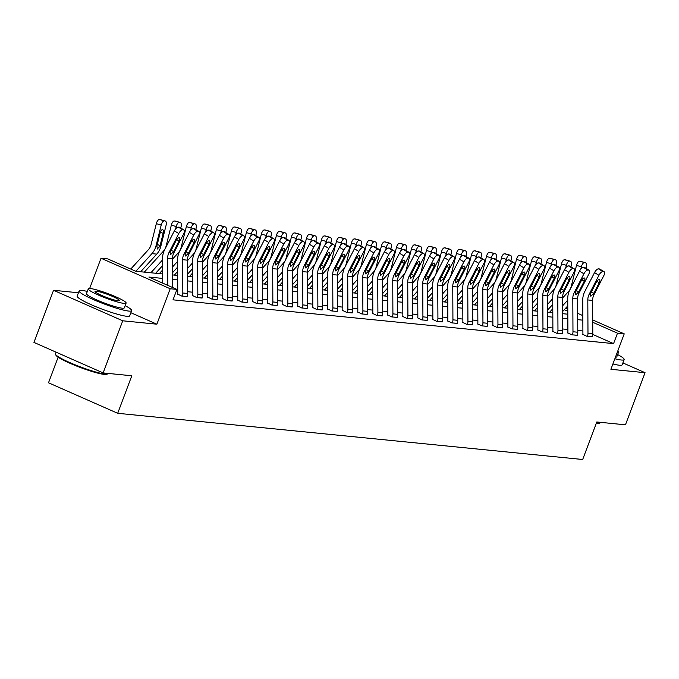 <?xml version="1.0" encoding="UTF-8"?>
<svg xmlns="http://www.w3.org/2000/svg" width="679" height="679" viewBox="0 0 679 679"><rect width="100%" height="100%" fill="white"/><g stroke="black" fill="none" stroke-linecap="round" stroke-linejoin="round"><path stroke-width="1.02" d="M58.131 357.196L48.506 382.786L117.696 413.299L582.684 459.496L596.79 421.973L625.461 424.816L645.05 372.695L622.898 362.925M117.696 413.299L131.802 375.767L103.14 372.924L33.95 342.411L53.539 290.289L122.729 320.794L156.874 324.189L170.2 288.745L101.01 258.232L107.749 258.903L135.792 271.277L162.654 273.943M78.441 292.759L53.539 290.289M89.636 288.507L101.01 258.232M103.14 372.924L122.729 320.794M162.68 278.415L148.888 277.049L176.93 289.415L173.018 299.838L613.57 343.616L592.767 334.433M582.905 330.979L577.778 330.469M567.899 329.493L562.772 328.984M552.893 327.999L547.766 327.49M537.887 326.506L532.76 325.996M522.881 325.02L517.754 324.511M507.875 323.527L502.749 323.017M492.869 322.033L487.743 321.532M477.863 320.547L472.737 320.038M462.857 319.054L457.731 318.544M447.851 317.568L442.725 317.059M432.846 316.075L427.719 315.565M417.84 314.581L412.713 314.071M402.834 313.095L397.707 312.586M387.828 311.602L382.701 311.092M372.822 310.108L367.695 309.599M357.816 308.622L352.69 308.113M342.81 307.129L337.684 306.619M327.804 305.635L322.678 305.126M312.798 304.15L307.672 303.64M297.792 302.656L292.666 302.147M282.787 301.162L277.66 300.653M267.781 299.677L262.654 299.167M252.775 298.183L247.648 297.674M237.769 296.689L232.642 296.18M222.763 295.204L217.636 294.694M207.757 293.71L202.631 293.201M192.751 292.216L187.625 291.707M177.745 290.731L176.489 290.604M177.584 294.066L181.777 296.078L187.115 296.46M192.59 295.56L196.783 297.572L202.121 297.954M207.596 297.046L211.789 299.057L217.127 299.447M222.602 298.539L226.794 300.551L232.133 300.933M237.608 300.033L241.8 302.045L247.139 302.427M252.613 301.518L256.806 303.53L262.145 303.92M267.619 303.012L271.812 305.024L277.151 305.406M282.625 304.506L286.818 306.518L292.157 306.9M297.631 305.991L301.824 308.003L307.163 308.393M312.637 307.485L316.83 309.497L322.169 309.879M327.643 308.97L331.836 310.99L337.174 311.372M342.649 310.464L346.842 312.476L352.18 312.866M357.655 311.958L361.848 313.97L367.186 314.352M372.661 313.443L376.853 315.463L382.192 315.845M387.667 314.937L391.859 316.949L397.198 317.339M402.672 316.431L406.865 318.443L412.204 318.824M422.346 319.979L422.363 319.936A7.851 7.087 -84.3 0 0 422.915 316.847L422.745 283.55A11.22 10.126 95.7 0 1 424.095 277.864L433.864 258.894L429.476 256.195L419.707 275.165A16.831 15.193 95.7 0 0 417.678 283.695L417.848 317A2.241 2.029 -84.3 0 1 417.687 317.882L421.871 319.936L427.21 320.318M432.684 319.41L436.877 321.422L442.216 321.812M447.69 320.904L451.883 322.915L457.222 323.297M462.696 322.389L466.889 324.409L472.228 324.791M477.702 323.883L481.895 325.895L487.233 326.285M492.708 325.377L496.901 327.388L502.239 327.77M507.714 326.862L511.907 328.882L517.245 329.264M522.72 328.356L526.912 330.367L532.251 330.758M537.726 329.85L541.918 331.861L547.257 332.243M552.731 331.335L556.924 333.355L562.263 333.737M567.737 332.829L571.93 334.84L577.269 335.231M582.743 334.323L586.936 336.334L592.275 336.716M592.725 319.962L624.222 333.856L610.905 369.3L645.05 372.695M624.222 333.856L617.491 333.185L592.733 322.27M613.57 343.616L617.491 333.185M176.93 289.415L170.2 288.745M565.768 308.079L567.788 308.97M577.685 313.333L582.82 315.599M567.797 311.279L564.274 309.717M172.542 274.927L177.66 275.436M187.548 276.412L192.666 276.922M202.554 277.906L207.672 278.415M217.56 279.4L222.678 279.909M232.566 280.885L237.684 281.395M247.572 282.379L252.69 282.888M262.578 283.873L267.696 284.382M277.584 285.358L282.702 285.867M292.59 286.852L297.708 287.361M307.595 288.346L312.713 288.855M322.601 289.831L327.719 290.34M337.607 291.325L342.725 291.834M352.613 292.819L357.731 293.328M367.619 294.304L372.737 294.813M382.625 295.798L387.743 296.307M397.631 297.292L402.749 297.801M412.637 298.777L417.755 299.286M427.643 300.271L432.761 300.78M442.649 301.765L447.767 302.274M457.654 303.25L462.772 303.759M472.66 304.744L477.778 305.253M487.666 306.237L492.784 306.747M502.672 307.723L507.79 308.232M517.678 309.217L522.796 309.726M532.684 310.71L537.802 311.22M547.69 312.196L552.808 312.705M562.696 313.69L567.814 314.199M582.845 320.165L577.719 319.656M567.839 318.672L562.713 318.162M552.833 317.178L547.707 316.669M537.827 315.693L532.701 315.183M522.822 314.199L517.695 313.69M507.816 312.705L502.689 312.196M492.81 311.22L487.683 310.71M477.804 309.726L472.677 309.217M462.798 308.232L457.671 307.723M447.792 306.747L442.666 306.237M432.786 305.253L427.66 304.744M417.78 303.759L412.654 303.25M402.774 302.274L397.648 301.765M387.768 300.78L382.642 300.271M372.763 299.286L367.636 298.777M357.757 297.801L352.63 297.292M342.751 296.307L337.624 295.798M327.745 294.813L322.618 294.304M312.739 293.328L307.612 292.819M297.733 291.834L292.607 291.325M282.727 290.34L277.601 289.831M267.721 288.855L262.595 288.346M252.715 287.361L247.589 286.852M237.709 285.867L232.583 285.358M222.704 284.382L217.577 283.873M207.698 282.888L202.571 282.379M192.692 281.403L187.565 280.894M177.686 279.909L172.559 279.4M156.874 324.189L130.869 312.722M167.789 285.384L167.645 258.207A11.22 10.126 95.7 0 1 168.995 252.52L178.764 233.551L174.376 230.852A4.49 1.774 -58.4 0 1 178.322 227.109L182.71 229.808A4.49 1.774 121.6 0 0 178.764 233.551M162.705 283.143L162.578 258.351A16.831 15.193 95.7 0 1 164.607 249.821L174.376 230.852M172.602 287.506L172.458 258.682A11.22 10.126 95.7 0 1 173.807 252.995L183.576 234.026A4.49 1.774 121.6 0 0 184.001 230.011A4.49 1.774 121.6 0 0 183.678 229.909L182.71 229.808M183.678 229.909L178.322 227.109M179.281 227.21A4.49 1.774 -58.4 0 1 179.604 227.312A4.49 1.774 -58.4 0 1 179.85 227.558M170.989 250.424L173.697 251.451L170.658 254.54L170.03 252.622L175.988 240.706A3.59 1.417 -58.4 0 1 179.146 237.718A3.59 1.417 -58.4 0 1 179.409 237.803A3.59 1.417 -58.4 0 1 179.069 241.02L176.693 239.56M173.697 251.451L179.069 241.02M140.663 271.761L156.73 254.124A16.831 15.193 -84.3 0 0 160.779 246.485L166.024 225.521A4.49 1.91 105.9 0 0 165.328 221.014A4.49 1.91 105.9 0 0 165.184 220.989L160.303 219.597A4.49 1.91 -74.1 0 1 160.448 219.623A4.49 1.91 -74.1 0 1 160.583 219.682M135.851 271.277L151.918 253.649A16.831 15.193 -84.3 0 0 155.966 246.01L161.212 225.046L156.331 223.654A4.49 1.91 -74.1 0 1 159.336 219.504L160.303 219.597M130.758 269.054L148.387 249.711A11.22 10.126 -84.3 0 0 151.086 244.618L156.331 223.654M157.443 249.015L156.866 246.095L160.125 232.948A3.59 1.528 -74.1 0 1 162.527 229.629A3.59 1.528 -74.1 0 1 162.646 229.655A3.59 1.528 -74.1 0 1 163.198 233.253L159.888 246.401L157.222 248.947M159.336 219.504L165.184 220.989M164.225 220.896A4.49 1.91 105.9 0 0 161.212 225.046M107.638 373.925L106.781 374.307A27.381 3.344 -159.4 0 1 104.311 374.418A27.381 3.344 -159.4 0 1 76.43 365.981A27.381 3.344 -159.4 0 1 55.916 355.185L55.525 354.336A28.051 3.42 20.6 0 0 76.54 365.395A28.051 3.42 20.6 0 0 105.101 374.044A28.051 3.42 20.6 0 0 107.638 373.925A28.051 3.42 20.6 0 0 107.986 373.603L108.063 373.408M56.102 352.18L55.474 353.861A28.051 3.42 20.6 0 0 55.525 354.336M87.328 291.435A28.051 3.42 20.6 0 0 82.023 290.459A28.051 3.42 20.6 0 0 79.137 290.901A28.051 3.42 20.6 0 0 98.625 301.799A28.051 3.42 20.6 0 0 128.772 311.075A28.051 3.42 20.6 0 0 131.658 310.642A28.051 3.42 20.6 0 0 125.14 305.652M79.137 290.901L77.177 296.112A28.051 3.42 20.6 0 0 96.664 307.01A28.051 3.42 20.6 0 0 126.812 316.287A28.051 3.42 20.6 0 0 129.697 315.854L131.658 310.642M126.107 303.08L124.299 307.876A20.2 2.461 -159.4 0 1 122.228 308.19A20.2 2.461 -159.4 0 1 100.526 301.51A20.2 2.461 -159.4 0 1 86.488 293.659L88.295 288.864A20.2 2.461 20.6 0 0 102.325 296.715A20.2 2.461 20.6 0 0 124.028 303.394A20.2 2.461 20.6 0 0 126.107 303.08A20.2 2.461 20.6 0 0 112.069 295.229A20.2 2.461 20.6 0 0 90.366 288.55A20.2 2.461 20.6 0 0 88.295 288.864M118.044 300.755A13.02 1.587 20.6 0 0 119.385 300.551A13.02 1.587 20.6 0 0 110.338 295.492A13.02 1.587 20.6 0 0 96.35 291.189A13.02 1.587 20.6 0 0 95.018 291.393A13.02 1.587 20.6 0 0 104.057 296.451A13.02 1.587 20.6 0 0 118.044 300.755M596.468 422.83A28.051 3.42 20.6 0 0 597.605 422.975A28.051 3.42 20.6 0 0 600.143 422.856L599.285 423.238A27.381 3.344 -159.4 0 1 596.807 423.357A27.381 3.344 -159.4 0 1 596.298 423.297M614.86 358.758A28.051 3.42 20.6 0 0 621.268 360.006A28.051 3.42 20.6 0 0 624.154 359.573A28.051 3.42 20.6 0 0 617.635 354.582M612.908 363.969A28.051 3.42 20.6 0 0 619.316 365.226A28.051 3.42 20.6 0 0 622.193 364.784L624.154 359.573M600.143 422.856A28.051 3.42 20.6 0 0 600.491 422.533L600.559 422.346M617.262 352.376A20.2 2.461 20.6 0 0 618.603 352.011A20.2 2.461 20.6 0 0 617.839 350.856M618.603 352.011L616.804 356.806A20.2 2.461 -159.4 0 1 615.463 357.171M182.252 296.129L182.269 296.086A7.851 7.087 -84.3 0 0 182.821 292.997L182.651 259.692A11.22 10.126 95.7 0 1 184.001 254.005L193.77 235.036L189.382 232.345A4.49 1.774 -58.4 0 1 193.328 228.602L197.716 231.301A4.49 1.774 121.6 0 0 193.77 235.036M177.525 294.202L177.592 294.024A2.241 2.029 -84.3 0 0 177.754 293.141L177.584 259.836A16.831 15.193 95.7 0 1 179.612 251.306L189.382 232.345M187.065 296.604L187.081 296.562A7.851 7.087 -84.3 0 0 187.633 293.472L187.463 260.176A11.22 10.126 95.7 0 1 188.813 254.481L198.582 235.52A4.49 1.774 121.6 0 0 199.006 231.505A4.49 1.774 121.6 0 0 198.684 231.395L197.716 231.301M198.684 231.395L193.328 228.602M194.287 228.696A4.49 1.774 -58.4 0 1 194.61 228.806A4.49 1.774 -58.4 0 1 194.856 229.044M185.995 251.909L188.703 252.936L185.664 256.034L185.036 254.107L190.994 242.199A3.59 1.417 -58.4 0 1 194.152 239.212A3.59 1.417 -58.4 0 1 194.415 239.297A3.59 1.417 -58.4 0 1 194.075 242.505L191.699 241.053M188.703 252.936L194.075 242.505M197.258 297.614L197.275 297.58A7.851 7.087 -84.3 0 0 197.827 294.491L197.657 261.186A11.22 10.126 95.7 0 1 199.006 255.499L208.776 236.53L204.387 233.831A4.49 1.774 -58.4 0 1 208.334 230.096L212.722 232.795A4.49 1.774 121.6 0 0 208.776 236.53M192.53 295.696L192.598 295.518A2.241 2.029 -84.3 0 0 192.76 294.635L192.59 261.33A16.831 15.193 95.7 0 1 194.618 252.8L204.387 233.831M202.07 298.098L202.087 298.056A7.851 7.087 -84.3 0 0 202.639 294.966L202.469 261.661A11.22 10.126 95.7 0 1 203.819 255.975L213.588 237.005A4.49 1.774 121.6 0 0 214.012 232.99A4.49 1.774 121.6 0 0 213.69 232.889L212.722 232.795M213.69 232.889L208.334 230.096M209.293 230.189A4.49 1.774 -58.4 0 1 209.616 230.291A4.49 1.774 -58.4 0 1 209.862 230.537M201.001 253.403L203.708 254.43L200.67 257.528L200.042 255.601L206 243.693A3.59 1.417 -58.4 0 1 209.157 240.697A3.59 1.417 -58.4 0 1 209.421 240.782A3.59 1.417 -58.4 0 1 209.081 243.999L206.705 242.539M203.708 254.43L209.081 243.999M180.775 228.025L181.03 227.015A4.49 1.91 105.9 0 0 180.334 222.508A4.49 1.91 105.9 0 0 180.19 222.483L175.309 221.091A4.49 1.91 -74.1 0 1 175.454 221.116A4.49 1.91 -74.1 0 1 175.589 221.167M155.669 273.247L162.612 265.625M150.857 272.771L162.587 259.904M175.615 228.942L176.217 226.54L171.337 225.148A4.49 1.91 -74.1 0 1 174.342 220.989L175.309 221.091M144.33 272.118L163.393 251.205A11.22 10.126 -84.3 0 0 166.092 246.112L171.337 225.148M174.342 220.989L180.19 222.483M179.231 222.381A4.49 1.91 105.9 0 0 176.217 226.54M195.781 229.519L196.036 228.509A4.49 1.91 105.9 0 0 195.34 224.002A4.49 1.91 105.9 0 0 195.196 223.968L190.315 222.576A4.49 1.91 -74.1 0 1 190.46 222.61A4.49 1.91 -74.1 0 1 190.595 222.661M172.525 272.712L177.618 267.119M172.5 266.983L177.592 261.398M190.621 230.436L191.223 228.025L186.343 226.633A4.49 1.91 -74.1 0 1 189.348 222.483L190.315 222.576M172.458 259.208L178.399 252.69A11.22 10.126 -84.3 0 0 181.098 247.597L186.343 226.633M159.336 273.612L162.637 269.987M189.348 222.483L195.196 223.968M194.236 223.875A4.49 1.91 105.9 0 0 191.223 228.025M212.264 299.108L212.281 299.066A7.851 7.087 -84.3 0 0 212.833 295.976L212.663 262.68A11.22 10.126 95.7 0 1 214.012 256.993L223.781 238.023L219.393 235.324A4.49 1.774 -58.4 0 1 223.34 231.581L227.728 234.28A4.49 1.774 121.6 0 0 223.781 238.023M207.536 297.19L207.604 297.003A2.241 2.029 -84.3 0 0 207.766 296.12L207.596 262.824A16.831 15.193 95.7 0 1 209.624 254.294L219.393 235.324M217.076 299.583L217.093 299.541A7.851 7.087 -84.3 0 0 217.645 296.451L217.475 263.155A11.22 10.126 95.7 0 1 218.825 257.468L228.594 238.499A4.49 1.774 121.6 0 0 229.018 234.484A4.49 1.774 121.6 0 0 228.696 234.382L227.728 234.28M228.696 234.382L223.34 231.581M224.299 231.683A4.49 1.774 -58.4 0 1 224.622 231.785A4.49 1.774 -58.4 0 1 224.868 232.031M216.007 254.897L218.714 255.924L215.676 259.013L215.048 257.095L221.006 245.178A3.59 1.417 -58.4 0 1 224.163 242.191A3.59 1.417 -58.4 0 1 224.426 242.276A3.59 1.417 -58.4 0 1 224.087 245.484L221.71 244.033M218.714 255.924L224.087 245.484M227.27 300.602L227.287 300.559A7.851 7.087 -84.3 0 0 227.838 297.47L227.669 264.165A11.22 10.126 95.7 0 1 229.018 258.478L238.787 239.509L234.399 236.818A4.49 1.774 -58.4 0 1 238.346 233.075L242.734 235.774A4.49 1.774 121.6 0 0 238.787 239.509M222.542 298.675L222.61 298.497A2.241 2.029 -84.3 0 0 222.771 297.614L222.602 264.309A16.831 15.193 95.7 0 1 224.63 255.779L234.399 236.818M232.082 301.077L232.099 301.035A7.851 7.087 -84.3 0 0 232.651 297.945L232.481 264.649A11.22 10.126 95.7 0 1 233.831 258.954L243.6 239.993A4.49 1.774 121.6 0 0 244.024 235.978A4.49 1.774 121.6 0 0 243.702 235.868L242.734 235.774M243.702 235.868L238.346 233.075M239.305 233.169A4.49 1.774 -58.4 0 1 239.628 233.279A4.49 1.774 -58.4 0 1 239.874 233.517M231.013 256.382L233.72 257.409L230.682 260.507L230.054 258.58L236.012 246.672A3.59 1.417 -58.4 0 1 239.169 243.685A3.59 1.417 -58.4 0 1 239.432 243.769A3.59 1.417 -58.4 0 1 239.093 246.978L236.716 245.526M233.72 257.409L239.093 246.978M242.276 302.087L242.293 302.045A7.851 7.087 -84.3 0 0 242.844 298.955L242.675 265.659A11.22 10.126 95.7 0 1 244.024 259.972L253.793 241.003L249.405 238.304A4.49 1.774 -58.4 0 1 253.352 234.569L257.74 237.268A4.49 1.774 121.6 0 0 253.793 241.003M237.548 300.169L237.616 299.991A2.241 2.029 -84.3 0 0 237.777 299.108L237.608 265.803A16.831 15.193 95.7 0 1 239.636 257.273L249.405 238.304M247.088 302.571L247.105 302.528A7.851 7.087 -84.3 0 0 247.657 299.439L247.487 266.134A11.22 10.126 95.7 0 1 248.837 260.447L258.606 241.478A4.49 1.774 121.6 0 0 259.03 237.463A4.49 1.774 121.6 0 0 258.707 237.361L257.74 237.268M258.707 237.361L253.352 234.569M254.311 234.662A4.49 1.774 -58.4 0 1 254.633 234.764A4.49 1.774 -58.4 0 1 254.88 235.01M246.019 257.876L248.726 258.903L245.688 262.001L245.06 260.074L251.018 248.166A3.59 1.417 -58.4 0 1 254.175 245.17A3.59 1.417 -58.4 0 1 254.438 245.255A3.59 1.417 -58.4 0 1 254.099 248.472L251.722 247.012M248.726 258.903L254.099 248.472M210.787 231.013L211.042 229.994A4.49 1.91 105.9 0 0 210.346 225.487A4.49 1.91 105.9 0 0 210.201 225.462L205.321 224.07A4.49 1.91 -74.1 0 1 205.465 224.095A4.49 1.91 -74.1 0 1 205.601 224.155M187.531 274.197L192.624 268.612M187.506 268.477L192.598 262.883M205.627 231.921L206.229 229.519L201.349 228.127A4.49 1.91 -74.1 0 1 204.354 223.977L205.321 224.07M187.463 260.702L193.405 254.184A11.22 10.126 -84.3 0 0 196.104 249.091L201.349 228.127M174.342 275.105L177.643 271.481M204.354 223.977L210.201 225.462M209.242 225.369A4.49 1.91 105.9 0 0 206.229 229.519M225.793 232.498L226.048 231.488A4.49 1.91 105.9 0 0 225.352 226.981A4.49 1.91 105.9 0 0 225.207 226.956L220.327 225.564A4.49 1.91 -74.1 0 1 220.471 225.589A4.49 1.91 -74.1 0 1 220.607 225.64M202.537 275.691L207.63 270.098M202.512 269.97L207.604 264.377M220.633 233.415L221.235 231.013L216.355 229.621A4.49 1.91 -74.1 0 1 219.359 225.462L220.327 225.564M202.469 262.196L208.411 255.677A11.22 10.126 -84.3 0 0 211.11 250.585L216.355 229.621M189.348 276.591L192.649 272.975M219.359 225.462L225.207 226.956M224.248 226.854A4.49 1.91 105.9 0 0 221.235 231.013M240.799 233.992L241.053 232.982A4.49 1.91 105.9 0 0 240.358 228.475A4.49 1.91 105.9 0 0 240.213 228.441L235.333 227.049A4.49 1.91 -74.1 0 1 235.477 227.083A4.49 1.91 -74.1 0 1 235.613 227.134M217.543 277.185L222.636 271.592M217.518 271.456L222.61 265.871M235.638 234.909L236.241 232.498L231.361 231.106A4.49 1.91 -74.1 0 1 234.365 226.956L235.333 227.049M217.475 263.681L223.416 257.163A11.22 10.126 -84.3 0 0 226.115 252.07L231.361 231.106M204.354 278.084L207.655 274.46M234.365 226.956L240.213 228.441M239.254 228.348A4.49 1.91 105.9 0 0 236.241 232.498M255.805 235.486L256.059 234.467A4.49 1.91 105.9 0 0 255.363 229.96A4.49 1.91 105.9 0 0 255.219 229.935L250.339 228.543A4.49 1.91 -74.1 0 1 250.483 228.568A4.49 1.91 -74.1 0 1 250.619 228.619M232.549 278.67L237.642 273.085M232.524 272.95L237.616 267.356M250.644 236.394L251.247 233.992L246.367 232.6A4.49 1.91 -74.1 0 1 249.371 228.45L250.339 228.543M232.481 265.175L238.422 258.657A11.22 10.126 -84.3 0 0 241.121 253.564L246.367 232.6M219.359 279.578L222.661 275.954M249.371 228.45L255.219 229.935M254.26 229.842A4.49 1.91 105.9 0 0 251.247 233.992M270.811 236.971L271.065 235.961A4.49 1.91 105.9 0 0 270.369 231.454A4.49 1.91 105.9 0 0 270.225 231.429L265.345 230.037A4.49 1.91 -74.1 0 1 265.489 230.062A4.49 1.91 -74.1 0 1 265.625 230.113M247.555 280.164L252.647 274.571M247.529 274.443L252.622 268.85M265.65 237.888L266.253 235.486L261.373 234.094A4.49 1.91 -74.1 0 1 264.377 229.935L265.345 230.037M247.487 266.669L253.428 260.15A11.22 10.126 -84.3 0 0 256.127 255.049L261.373 234.094M234.365 281.064L237.667 277.448M264.377 229.935L270.225 231.429M269.266 231.327A4.49 1.91 105.9 0 0 266.253 235.486M285.817 238.465L286.071 237.455A4.49 1.91 105.9 0 0 285.375 232.948A4.49 1.91 105.9 0 0 285.231 232.914L280.351 231.522A4.49 1.91 -74.1 0 1 280.495 231.556A4.49 1.91 -74.1 0 1 280.631 231.607M262.561 281.658L267.653 276.064M262.535 275.929L267.628 270.344M280.656 239.381L281.259 236.971L276.378 235.579A4.49 1.91 -74.1 0 1 279.383 231.429L280.351 231.522M262.493 268.154L268.434 261.636A11.22 10.126 -84.3 0 0 271.133 256.543L276.378 235.579M249.371 282.557L252.673 278.933M279.383 231.429L285.231 232.914M284.272 232.821A4.49 1.91 105.9 0 0 281.259 236.971M300.822 239.959L301.077 238.94A4.49 1.91 105.9 0 0 300.381 234.433A4.49 1.91 105.9 0 0 300.237 234.408L295.357 233.016A4.49 1.91 -74.1 0 1 295.501 233.041A4.49 1.91 -74.1 0 1 295.637 233.092M277.567 283.143L282.659 277.558M277.541 277.422L282.634 271.829M295.662 240.867L296.265 238.465L291.384 237.073A4.49 1.91 -74.1 0 1 294.389 232.922L295.357 233.016M277.499 269.648L283.44 263.129A11.22 10.126 -84.3 0 0 286.139 258.037L291.384 237.073M264.377 284.051L267.679 280.427M294.389 232.922L300.237 234.408M299.278 234.314A4.49 1.91 105.9 0 0 296.265 238.465M315.828 241.444L316.083 240.434A4.49 1.91 105.9 0 0 315.387 235.927A4.49 1.91 105.9 0 0 315.243 235.902L310.362 234.51A4.49 1.91 -74.1 0 1 310.507 234.535A4.49 1.91 -74.1 0 1 310.642 234.586M292.573 284.637L297.665 279.044M292.547 278.916L297.64 273.323M310.668 242.361L311.271 239.959L306.39 238.567A4.49 1.91 -74.1 0 1 309.395 234.408L310.362 234.51M292.505 271.142L298.446 264.623A11.22 10.126 -84.3 0 0 301.145 259.522L306.39 238.567M279.383 285.536L282.685 281.921M309.395 234.408L315.243 235.902M314.284 235.8A4.49 1.91 105.9 0 0 311.271 239.959M330.834 242.938L331.089 241.928A4.49 1.91 105.9 0 0 330.393 237.421A4.49 1.91 105.9 0 0 330.249 237.387L325.368 235.995A4.49 1.91 -74.1 0 1 325.513 236.029A4.49 1.91 -74.1 0 1 325.648 236.08M307.579 286.131L312.671 280.537M307.553 280.402L312.646 274.817M325.674 243.854L326.276 241.444L321.396 240.052A4.49 1.91 -74.1 0 1 324.401 235.902L325.368 235.995M307.511 272.627L313.452 266.109A11.22 10.126 -84.3 0 0 316.151 261.016L321.396 240.052M294.389 287.03L297.691 283.406M324.401 235.902L330.249 237.387M329.29 237.294A4.49 1.91 105.9 0 0 326.276 241.444M345.84 244.432L346.095 243.413A4.49 1.91 105.9 0 0 345.399 238.906A4.49 1.91 105.9 0 0 345.255 238.881L340.374 237.489A4.49 1.91 -74.1 0 1 340.519 237.514A4.49 1.91 -74.1 0 1 340.654 237.565M322.584 287.616L327.677 282.031M322.559 281.895L327.651 276.302M340.68 245.34L341.282 242.938L336.402 241.546A4.49 1.91 -74.1 0 1 339.407 237.395L340.374 237.489M322.517 274.121L328.458 267.602A11.22 10.126 -84.3 0 0 331.157 262.51L336.402 241.546M309.395 288.524L312.696 284.9M339.407 237.395L345.255 238.881M344.295 238.787A4.49 1.91 105.9 0 0 341.282 242.938M360.846 245.917L361.101 244.907A4.49 1.91 105.9 0 0 360.405 240.4A4.49 1.91 105.9 0 0 360.26 240.374L355.38 238.983A4.49 1.91 -74.1 0 1 355.524 239.008A4.49 1.91 -74.1 0 1 355.66 239.059M337.59 289.11L342.683 283.516M337.565 283.389L342.657 277.796M355.686 246.833L356.288 244.432L351.408 243.04A4.49 1.91 -74.1 0 1 354.413 238.881L355.38 238.983M337.522 275.615L343.464 269.096A11.22 10.126 -84.3 0 0 346.163 263.995L351.408 243.04M324.401 290.009L327.702 286.394M354.413 238.881L360.26 240.374M359.301 240.273A4.49 1.91 105.9 0 0 356.288 244.432M375.852 247.411L376.107 246.401A4.49 1.91 105.9 0 0 375.411 241.894A4.49 1.91 105.9 0 0 375.266 241.86L370.386 240.468A4.49 1.91 -74.1 0 1 370.53 240.502A4.49 1.91 -74.1 0 1 370.666 240.553M352.596 290.604L357.689 285.01M352.571 284.874L357.663 279.29M370.692 248.327L371.294 245.917L366.414 244.525A4.49 1.91 -74.1 0 1 369.418 240.374L370.386 240.468M352.528 277.1L358.47 270.582A11.22 10.126 -84.3 0 0 361.169 265.489L366.414 244.525M339.407 291.503L342.708 287.879M369.418 240.374L375.266 241.86M374.307 241.766A4.49 1.91 105.9 0 0 371.294 245.917M390.858 248.904L391.112 247.886A4.49 1.91 105.9 0 0 390.417 243.379A4.49 1.91 105.9 0 0 390.272 243.354L385.392 241.962A4.49 1.91 -74.1 0 1 385.536 241.987A4.49 1.91 -74.1 0 1 385.672 242.038M367.602 292.089L372.695 286.504M367.577 286.368L372.669 280.775M385.697 249.813L386.3 247.411L381.42 246.019A4.49 1.91 -74.1 0 1 384.424 241.868L385.392 241.962M367.534 278.594L373.475 272.075A11.22 10.126 -84.3 0 0 376.174 266.983L381.42 246.019M354.413 292.997L357.714 289.373M384.424 241.868L390.272 243.354M389.313 243.26A4.49 1.91 105.9 0 0 386.3 247.411M405.864 250.39L406.118 249.38A4.49 1.91 105.9 0 0 405.422 244.873A4.49 1.91 105.9 0 0 405.278 244.847L400.398 243.455A4.49 1.91 -74.1 0 1 400.542 243.481A4.49 1.91 -74.1 0 1 400.678 243.532M382.608 293.583L387.701 287.989M382.583 287.854L387.675 282.269M400.703 251.306L401.306 248.904L396.426 247.512A4.49 1.91 -74.1 0 1 399.43 243.354L400.398 243.455M382.54 280.087L388.481 273.569A11.22 10.126 -84.3 0 0 391.18 268.468L396.426 247.512M369.418 294.482L372.72 290.867M399.43 243.354L405.278 244.847M404.319 244.746A4.49 1.91 105.9 0 0 401.306 248.904M420.87 251.884L421.124 250.874A4.49 1.91 105.9 0 0 420.428 246.367A4.49 1.91 105.9 0 0 420.284 246.333L415.404 244.941A4.49 1.91 -74.1 0 1 415.548 244.975A4.49 1.91 -74.1 0 1 415.684 245.026M397.614 295.076L402.706 289.483M397.588 289.347L402.681 283.763M415.709 252.8L416.312 250.39L411.432 248.998A4.49 1.91 -74.1 0 1 414.436 244.847L415.404 244.941M397.546 281.573L403.487 275.054A11.22 10.126 -84.3 0 0 406.186 269.962L411.432 248.998M384.424 295.976L387.726 292.352M414.436 244.847L420.284 246.333M419.325 246.239A4.49 1.91 105.9 0 0 416.312 250.39M435.876 253.377L436.13 252.359A4.49 1.91 105.9 0 0 435.434 247.852A4.49 1.91 105.9 0 0 435.29 247.827L430.41 246.435A4.49 1.91 -74.1 0 1 430.554 246.46A4.49 1.91 -74.1 0 1 430.69 246.511M412.62 296.562L417.712 290.977M412.594 290.841L417.687 285.248M430.715 254.286L431.318 251.884L426.437 250.492A4.49 1.91 -74.1 0 1 429.442 246.341L430.41 246.435M412.552 283.067L418.493 276.548A11.22 10.126 -84.3 0 0 421.192 271.456L426.437 250.492M399.43 297.47L402.732 293.846M429.442 246.341L435.29 247.827M434.331 247.733A4.49 1.91 105.9 0 0 431.318 251.884M450.881 254.863L451.136 253.853A4.49 1.91 105.9 0 0 450.44 249.346A4.49 1.91 105.9 0 0 450.296 249.32L445.416 247.928A4.49 1.91 -74.1 0 1 445.56 247.954A4.49 1.91 -74.1 0 1 445.696 248.005M427.626 298.056L432.718 292.462M427.6 292.326L432.693 286.742M445.721 255.779L446.324 253.377L441.443 251.985A4.49 1.91 -74.1 0 1 444.448 247.827L445.416 247.928M427.558 284.56L433.499 278.042A11.22 10.126 -84.3 0 0 436.198 272.941L441.443 251.985M414.436 298.955L417.738 295.34M444.448 247.827L450.296 249.32M449.337 249.218A4.49 1.91 105.9 0 0 446.324 253.377M465.887 256.356L466.142 255.346A4.49 1.91 105.9 0 0 465.446 250.84A4.49 1.91 105.9 0 0 465.302 250.806L460.421 249.414A4.49 1.91 -74.1 0 1 460.566 249.448A4.49 1.91 -74.1 0 1 460.701 249.499M442.632 299.549L447.724 293.956M442.606 293.82L447.699 288.236M460.727 257.273L461.33 254.863L456.449 253.471A4.49 1.91 -74.1 0 1 459.454 249.32L460.421 249.414M442.564 286.046L448.505 279.527A11.22 10.126 -84.3 0 0 451.204 274.435L456.449 253.471M429.442 300.449L432.744 296.825M459.454 249.32L465.302 250.806M464.343 250.712A4.49 1.91 105.9 0 0 461.33 254.863M480.893 257.85L481.148 256.832A4.49 1.91 105.9 0 0 480.452 252.325A4.49 1.91 105.9 0 0 480.308 252.299L475.427 250.907A4.49 1.91 -74.1 0 1 475.572 250.933A4.49 1.91 -74.1 0 1 475.707 250.984M457.638 301.035L462.73 295.45M457.612 295.314L462.705 289.721M475.733 258.758L476.335 256.356L471.455 254.964A4.49 1.91 -74.1 0 1 474.46 250.814L475.427 250.907M457.57 287.54L463.511 281.021A11.22 10.126 -84.3 0 0 466.21 275.929L471.455 254.964M444.448 301.943L447.75 298.319M474.46 250.814L480.308 252.299M479.349 252.206A4.49 1.91 105.9 0 0 476.335 256.356M257.282 303.581L257.299 303.538A7.851 7.087 -84.3 0 0 257.85 300.449L257.68 267.153A11.22 10.126 95.7 0 1 259.03 261.457L268.799 242.496L264.411 239.797A4.49 1.774 -58.4 0 1 268.358 236.054L272.746 238.753A4.49 1.774 121.6 0 0 268.799 242.496M252.554 301.663L252.622 301.476A2.241 2.029 -84.3 0 0 252.783 300.593L252.613 267.297A16.831 15.193 95.7 0 1 254.642 258.767L264.411 239.797M262.094 304.056L262.111 304.014A7.851 7.087 -84.3 0 0 262.663 300.924L262.493 267.628A11.22 10.126 95.7 0 1 263.842 261.941L273.612 242.972A4.49 1.774 121.6 0 0 274.036 238.957A4.49 1.774 121.6 0 0 273.713 238.855L272.746 238.753M273.713 238.855L268.358 236.054M269.317 236.156A4.49 1.774 -58.4 0 1 269.639 236.258A4.49 1.774 -58.4 0 1 269.886 236.504M261.025 259.37L263.732 260.397L260.694 263.486L260.065 261.568L266.024 249.651A3.59 1.417 -58.4 0 1 269.181 246.664A3.59 1.417 -58.4 0 1 269.444 246.749A3.59 1.417 -58.4 0 1 269.105 249.957L266.728 248.506M263.732 260.397L269.105 249.957M272.287 305.075L272.304 305.032A7.851 7.087 -84.3 0 0 272.856 301.943L272.686 268.638A11.22 10.126 95.7 0 1 274.036 262.951L283.805 243.982L279.417 241.291A4.49 1.774 -58.4 0 1 283.364 237.548L287.752 240.247A4.49 1.774 121.6 0 0 283.805 243.982M267.56 303.148L267.628 302.97A2.241 2.029 -84.3 0 0 267.789 302.087L267.619 268.782A16.831 15.193 95.7 0 1 269.648 260.252L279.417 241.291M277.1 305.55L277.117 305.508A7.851 7.087 -84.3 0 0 277.669 302.418L277.499 269.122A11.22 10.126 95.7 0 1 278.848 263.427L288.617 244.465A4.49 1.774 121.6 0 0 289.042 240.451A4.49 1.774 121.6 0 0 288.719 240.341L287.752 240.247M288.719 240.341L283.364 237.548M284.323 237.642A4.49 1.774 -58.4 0 1 284.645 237.752A4.49 1.774 -58.4 0 1 284.891 237.989M276.03 260.855L278.738 261.882L275.699 264.98L275.071 263.053L281.03 251.145A3.59 1.417 -58.4 0 1 284.187 248.158A3.59 1.417 -58.4 0 1 284.45 248.242A3.59 1.417 -58.4 0 1 284.111 251.451L281.734 249.999M278.738 261.882L284.111 251.451M287.293 306.56L287.31 306.518A7.851 7.087 -84.3 0 0 287.862 303.428L287.692 270.132A11.22 10.126 95.7 0 1 289.042 264.445L298.811 245.475L294.423 242.776A4.49 1.774 -58.4 0 1 298.37 239.042L302.758 241.741A4.49 1.774 121.6 0 0 298.811 245.475M282.566 304.642L282.634 304.464A2.241 2.029 -84.3 0 0 282.795 303.581L282.625 270.276A16.831 15.193 95.7 0 1 284.654 261.746L294.423 242.776M292.106 307.044L292.123 307.001A7.851 7.087 -84.3 0 0 292.674 303.912L292.505 270.607A11.22 10.126 95.7 0 1 293.854 264.92L303.623 245.951A4.49 1.774 121.6 0 0 304.048 241.936A4.49 1.774 121.6 0 0 303.725 241.834L302.758 241.741M303.725 241.834L298.37 239.042M299.329 239.135A4.49 1.774 -58.4 0 1 299.651 239.237A4.49 1.774 -58.4 0 1 299.897 239.483M291.036 262.349L293.744 263.376L290.705 266.474L290.077 264.547L296.036 252.639A3.59 1.417 -58.4 0 1 299.193 249.643A3.59 1.417 -58.4 0 1 299.456 249.728A3.59 1.417 -58.4 0 1 299.116 252.944L296.74 251.485M293.744 263.376L299.116 252.944M302.299 308.054L302.316 308.011A7.851 7.087 -84.3 0 0 302.868 304.922L302.698 271.625A11.22 10.126 95.7 0 1 304.048 265.93L313.817 246.969L309.429 244.27A4.49 1.774 -58.4 0 1 313.375 240.527L317.764 243.226A4.49 1.774 121.6 0 0 313.817 246.969M297.572 306.136L297.64 305.949A2.241 2.029 -84.3 0 0 297.801 305.066L297.631 271.77A16.831 15.193 95.7 0 1 299.66 263.24L309.429 244.27M307.112 308.529L307.129 308.487A7.851 7.087 -84.3 0 0 307.68 305.397L307.511 272.101A11.22 10.126 95.7 0 1 308.86 266.414L318.629 247.445A4.49 1.774 121.6 0 0 319.054 243.43A4.49 1.774 121.6 0 0 318.731 243.328L317.764 243.226M318.731 243.328L313.375 240.527M314.335 240.629A4.49 1.774 -58.4 0 1 314.657 240.731A4.49 1.774 -58.4 0 1 314.903 240.977M306.042 263.842L308.75 264.869L305.711 267.959L305.083 266.041L311.041 254.124A3.59 1.417 -58.4 0 1 314.199 251.137A3.59 1.417 -58.4 0 1 314.462 251.222A3.59 1.417 -58.4 0 1 314.122 254.43L311.746 252.978M308.75 264.869L314.122 254.43M317.305 309.548L317.322 309.505A7.851 7.087 -84.3 0 0 317.874 306.416L317.704 273.111A11.22 10.126 95.7 0 1 319.054 267.424L328.823 248.455L324.435 245.756A4.49 1.774 -58.4 0 1 328.381 242.021L332.769 244.72A4.49 1.774 121.6 0 0 328.823 248.455M312.578 307.621L312.646 307.443A2.241 2.029 -84.3 0 0 312.807 306.56L312.637 273.255A16.831 15.193 95.7 0 1 314.666 264.725L324.435 245.756M322.118 310.023L322.135 309.98A7.851 7.087 -84.3 0 0 322.686 306.891L322.517 273.595A11.22 10.126 95.7 0 1 323.866 267.899L333.635 248.938A4.49 1.774 121.6 0 0 334.06 244.924A4.49 1.774 121.6 0 0 333.737 244.813L332.769 244.72M333.737 244.813L328.381 242.021M329.34 242.114A4.49 1.774 -58.4 0 1 329.663 242.225A4.49 1.774 -58.4 0 1 329.909 242.462M321.048 265.328L323.756 266.355L320.717 269.453L320.089 267.526L326.047 255.618A3.59 1.417 -58.4 0 1 329.205 252.63A3.59 1.417 -58.4 0 1 329.468 252.715A3.59 1.417 -58.4 0 1 329.128 255.924L326.752 254.464M323.756 266.355L329.128 255.924M332.311 311.033L332.328 310.99A7.851 7.087 -84.3 0 0 332.88 307.901L332.71 274.605A11.22 10.126 95.7 0 1 334.06 268.918L343.829 249.948L339.441 247.249A4.49 1.774 -58.4 0 1 343.387 243.515L347.775 246.214A4.49 1.774 121.6 0 0 343.829 249.948M327.584 309.115L327.651 308.937A2.241 2.029 -84.3 0 0 327.813 308.054L327.643 274.749A16.831 15.193 95.7 0 1 329.671 266.219L339.441 247.249M337.123 311.517L337.14 311.474A7.851 7.087 -84.3 0 0 337.692 308.385L337.522 275.08A11.22 10.126 95.7 0 1 338.872 269.393L348.641 250.424A4.49 1.774 121.6 0 0 349.065 246.409A4.49 1.774 121.6 0 0 348.743 246.307L347.775 246.214M348.743 246.307L343.387 243.515M344.346 243.608A4.49 1.774 -58.4 0 1 344.669 243.71A4.49 1.774 -58.4 0 1 344.915 243.956M336.054 266.822L338.762 267.849L335.723 270.946L335.095 269.02L341.053 257.112A3.59 1.417 -58.4 0 1 344.211 254.116A3.59 1.417 -58.4 0 1 344.474 254.201A3.59 1.417 -58.4 0 1 344.134 257.417L341.758 255.958M338.762 267.849L344.134 257.417M347.317 312.527L347.334 312.484A7.851 7.087 -84.3 0 0 347.886 309.395L347.716 276.098A11.22 10.126 95.7 0 1 349.065 270.403L358.835 251.442L354.446 248.743A4.49 1.774 -58.4 0 1 358.393 245L362.781 247.699A4.49 1.774 121.6 0 0 358.835 251.442M342.589 310.609L342.657 310.422A2.241 2.029 -84.3 0 0 342.819 309.539L342.649 276.243A16.831 15.193 95.7 0 1 344.677 267.713L354.446 248.743M352.129 313.002L352.146 312.96A7.851 7.087 -84.3 0 0 352.698 309.87L352.528 276.574A11.22 10.126 95.7 0 1 353.878 270.887L363.647 251.917A4.49 1.774 121.6 0 0 364.071 247.903A4.49 1.774 121.6 0 0 363.749 247.793L362.781 247.699M363.749 247.793L358.393 245M359.352 245.102A4.49 1.774 -58.4 0 1 359.675 245.204A4.49 1.774 -58.4 0 1 359.921 245.45M351.06 268.315L353.767 269.342L350.729 272.432L350.101 270.514L356.059 258.597A3.59 1.417 -58.4 0 1 359.216 255.61A3.59 1.417 -58.4 0 1 359.48 255.694A3.59 1.417 -58.4 0 1 359.14 258.903L356.764 257.451M353.767 269.342L359.14 258.903M362.323 314.021L362.34 313.978A7.851 7.087 -84.3 0 0 362.892 310.889L362.722 277.584A11.22 10.126 95.7 0 1 364.071 271.897L373.84 252.928L369.452 250.228A4.49 1.774 -58.4 0 1 373.399 246.494L377.787 249.193A4.49 1.774 121.6 0 0 373.84 252.928M357.595 312.094L357.663 311.916A2.241 2.029 -84.3 0 0 357.825 311.033L357.655 277.728A16.831 15.193 95.7 0 1 359.683 269.198L369.452 250.228M367.135 314.496L367.152 314.453A7.851 7.087 -84.3 0 0 367.704 311.364L367.534 278.067A11.22 10.126 95.7 0 1 368.884 272.372L378.653 253.411A4.49 1.774 121.6 0 0 379.077 249.397A4.49 1.774 121.6 0 0 378.755 249.286L377.787 249.193M378.755 249.286L373.399 246.494M374.358 246.587A4.49 1.774 -58.4 0 1 374.681 246.698A4.49 1.774 -58.4 0 1 374.927 246.935M366.066 269.801L368.773 270.828L365.735 273.926L365.107 271.999L371.065 260.091A3.59 1.417 -58.4 0 1 374.222 257.103A3.59 1.417 -58.4 0 1 374.485 257.188A3.59 1.417 -58.4 0 1 374.146 260.397L371.769 258.937M368.773 270.828L374.146 260.397M377.329 315.506L377.346 315.463A7.851 7.087 -84.3 0 0 377.897 312.374L377.728 279.077A11.22 10.126 95.7 0 1 379.077 273.391L388.846 254.421L384.458 251.722A4.49 1.774 -58.4 0 1 388.405 247.988L392.793 250.687A4.49 1.774 121.6 0 0 388.846 254.421M372.601 313.588L372.669 313.409A2.241 2.029 -84.3 0 0 372.83 312.527L372.661 279.222A16.831 15.193 95.7 0 1 374.689 270.692L384.458 251.722M382.141 315.99L382.158 315.947A7.851 7.087 -84.3 0 0 382.71 312.858L382.54 279.553A11.22 10.126 95.7 0 1 383.89 273.866L393.659 254.897A4.49 1.774 121.6 0 0 394.083 250.882A4.49 1.774 121.6 0 0 393.761 250.78L392.793 250.687M393.761 250.78L388.405 247.988M389.364 248.081A4.49 1.774 -58.4 0 1 389.687 248.183A4.49 1.774 -58.4 0 1 389.933 248.429M381.072 271.294L383.779 272.321L380.741 275.419L380.113 273.493L386.071 261.585A3.59 1.417 -58.4 0 1 389.228 258.589A3.59 1.417 -58.4 0 1 389.491 258.674A3.59 1.417 -58.4 0 1 389.152 261.89L386.775 260.43M383.779 272.321L389.152 261.89M392.335 317L392.352 316.957A7.851 7.087 -84.3 0 0 392.903 313.868L392.734 280.571A11.22 10.126 95.7 0 1 394.083 274.876L403.852 255.915L399.464 253.216A4.49 1.774 -58.4 0 1 403.411 249.473L407.799 252.172A4.49 1.774 121.6 0 0 403.852 255.915M387.607 315.081L387.675 314.895A2.241 2.029 -84.3 0 0 387.836 314.012L387.667 280.716A16.831 15.193 95.7 0 1 389.695 272.177L399.464 253.216M397.147 317.475L397.164 317.433A7.851 7.087 -84.3 0 0 397.716 314.343L397.546 281.047A11.22 10.126 95.7 0 1 398.896 275.36L408.665 256.39A4.49 1.774 121.6 0 0 409.089 252.376A4.49 1.774 121.6 0 0 408.766 252.265L407.799 252.172M408.766 252.265L403.411 249.473M404.37 249.575A4.49 1.774 -58.4 0 1 404.692 249.677A4.49 1.774 -58.4 0 1 404.939 249.923M396.078 272.788L398.785 273.815L395.747 276.905L395.119 274.987L401.077 263.07A3.59 1.417 -58.4 0 1 404.234 260.082A3.59 1.417 -58.4 0 1 404.497 260.167A3.59 1.417 -58.4 0 1 404.158 263.376L401.781 261.924M398.785 273.815L404.158 263.376M407.341 318.493L407.358 318.451A7.851 7.087 -84.3 0 0 407.909 315.362L407.739 282.057A11.22 10.126 95.7 0 1 409.089 276.37L418.858 257.4L414.47 254.701A4.49 1.774 -58.4 0 1 418.417 250.967L422.805 253.666A4.49 1.774 121.6 0 0 418.858 257.4M402.613 316.567L402.681 316.389A2.241 2.029 -84.3 0 0 402.842 315.506L402.672 282.201A16.831 15.193 95.7 0 1 404.701 273.671L414.47 254.701M412.153 318.969L412.17 318.926A7.851 7.087 -84.3 0 0 412.722 315.837L412.552 282.54A11.22 10.126 95.7 0 1 413.901 276.845L423.671 257.884A4.49 1.774 121.6 0 0 424.095 253.87A4.49 1.774 121.6 0 0 423.772 253.759L422.805 253.666M423.772 253.759L418.417 250.967M419.376 251.06A4.49 1.774 -58.4 0 1 419.698 251.171A4.49 1.774 -58.4 0 1 419.945 251.408M411.084 274.274L413.791 275.301L410.753 278.398L410.124 276.472L416.083 264.564A3.59 1.417 -58.4 0 1 419.24 261.576A3.59 1.417 -58.4 0 1 419.503 261.661A3.59 1.417 -58.4 0 1 419.164 264.869L416.787 263.41M413.791 275.301L419.164 264.869M427.159 320.463L427.176 320.42A7.851 7.087 -84.3 0 0 427.728 317.331L427.558 284.026A11.22 10.126 95.7 0 1 428.907 278.339L438.676 259.37A4.49 1.774 121.6 0 0 439.101 255.355A4.49 1.774 121.6 0 0 438.778 255.253L437.811 255.16A4.49 1.774 121.6 0 0 433.864 258.894M438.778 255.253L433.423 252.461L437.811 255.16M434.382 252.554A4.49 1.774 -58.4 0 1 434.704 252.656A4.49 1.774 -58.4 0 1 434.95 252.902M429.476 256.195A4.49 1.774 -58.4 0 1 433.423 252.461M426.089 275.767L428.797 276.794L425.758 279.892L425.13 277.966L431.089 266.058A3.59 1.417 -58.4 0 1 434.246 263.062A3.59 1.417 -58.4 0 1 434.509 263.146A3.59 1.417 -58.4 0 1 434.17 266.363L431.793 264.903M428.797 276.794L434.17 266.363M437.352 321.473L437.369 321.43A7.851 7.087 -84.3 0 0 437.921 318.341L437.751 285.044A11.22 10.126 95.7 0 1 439.101 279.349L448.87 260.388L444.482 257.689A4.49 1.774 -58.4 0 1 448.429 253.946L452.817 256.645A4.49 1.774 121.6 0 0 448.87 260.388M432.625 319.554L432.693 319.368A2.241 2.029 -84.3 0 0 432.854 318.485L432.684 285.188A16.831 15.193 95.7 0 1 434.713 276.65L444.482 257.689M442.165 321.948L442.182 321.905A7.851 7.087 -84.3 0 0 442.733 318.816L442.564 285.519A11.22 10.126 95.7 0 1 443.913 279.833L453.682 260.863A4.49 1.774 121.6 0 0 454.107 256.849A4.49 1.774 121.6 0 0 453.784 256.738L452.817 256.645M453.784 256.738L448.429 253.946M449.388 254.048A4.49 1.774 -58.4 0 1 449.71 254.15A4.49 1.774 -58.4 0 1 449.956 254.396M441.095 277.261L443.803 278.288L440.764 281.378L440.136 279.459L446.095 267.543A3.59 1.417 -58.4 0 1 449.252 264.555A3.59 1.417 -58.4 0 1 449.515 264.64A3.59 1.417 -58.4 0 1 449.175 267.849L446.799 266.397M443.803 278.288L449.175 267.849M452.358 322.966L452.375 322.924A7.851 7.087 -84.3 0 0 452.927 319.834L452.757 286.53A11.22 10.126 95.7 0 1 454.107 280.843L463.876 261.873L459.488 259.174A4.49 1.774 -58.4 0 1 463.434 255.44L467.823 258.139A4.49 1.774 121.6 0 0 463.876 261.873M447.631 321.04L447.699 320.861A2.241 2.029 -84.3 0 0 447.86 319.979L447.69 286.674A16.831 15.193 95.7 0 1 449.719 278.144L459.488 259.174M457.171 323.442L457.188 323.399A7.851 7.087 -84.3 0 0 457.739 320.31L457.57 287.013A11.22 10.126 95.7 0 1 458.919 281.318L468.688 262.357A4.49 1.774 121.6 0 0 469.113 258.343A4.49 1.774 121.6 0 0 468.79 258.232L467.823 258.139M468.79 258.232L463.434 255.44M464.394 255.533A4.49 1.774 -58.4 0 1 464.716 255.643A4.49 1.774 -58.4 0 1 464.962 255.881M456.101 278.746L458.809 279.773L455.77 282.871L455.142 280.945L461.1 269.037A3.59 1.417 -58.4 0 1 464.258 266.049A3.59 1.417 -58.4 0 1 464.521 266.134A3.59 1.417 -58.4 0 1 464.181 269.342L461.805 267.882M458.809 279.773L464.181 269.342M467.364 324.452L467.381 324.409A7.851 7.087 -84.3 0 0 467.933 321.32L467.763 288.023A11.22 10.126 95.7 0 1 469.113 282.337L478.882 263.367L474.494 260.668A4.49 1.774 -58.4 0 1 478.44 256.934L482.828 259.633A4.49 1.774 121.6 0 0 478.882 263.367M462.637 322.533L462.705 322.355A2.241 2.029 -84.3 0 0 462.866 321.473L462.696 288.168A16.831 15.193 95.7 0 1 464.725 279.638L474.494 260.668M472.177 324.935L472.194 324.893A7.851 7.087 -84.3 0 0 472.745 321.804L472.576 288.499A11.22 10.126 95.7 0 1 473.925 282.812L483.694 263.842A4.49 1.774 121.6 0 0 484.119 259.828A4.49 1.774 121.6 0 0 483.796 259.726L482.828 259.633M483.796 259.726L478.44 256.934M479.399 257.027A4.49 1.774 -58.4 0 1 479.722 257.129A4.49 1.774 -58.4 0 1 479.968 257.375M471.107 280.24L473.815 281.267L470.776 284.365L470.148 282.439L476.106 270.531A3.59 1.417 -58.4 0 1 479.264 267.534A3.59 1.417 -58.4 0 1 479.527 267.619A3.59 1.417 -58.4 0 1 479.187 270.836L476.811 269.376M473.815 281.267L479.187 270.836M482.37 325.945L482.387 325.903A7.851 7.087 -84.3 0 0 482.939 322.814L482.769 289.517A11.22 10.126 95.7 0 1 484.119 283.822L493.888 264.861L489.5 262.162A4.49 1.774 -58.4 0 1 493.446 258.419L497.834 261.118A4.49 1.774 121.6 0 0 493.888 264.861M477.643 324.027L477.71 323.841A2.241 2.029 -84.3 0 0 477.872 322.958L477.702 289.661A16.831 15.193 95.7 0 1 479.73 281.123L489.5 262.162M487.183 326.421L487.199 326.378A7.851 7.087 -84.3 0 0 487.751 323.289L487.581 289.992A11.22 10.126 95.7 0 1 488.931 284.306L498.7 265.336A4.49 1.774 121.6 0 0 499.124 261.322A4.49 1.774 121.6 0 0 498.802 261.211L497.834 261.118M498.802 261.211L493.446 258.419M494.405 258.512A4.49 1.774 -58.4 0 1 494.728 258.623A4.49 1.774 -58.4 0 1 494.974 258.869M486.113 281.734L488.821 282.761L485.782 285.851L485.154 283.932L491.112 272.016A3.59 1.417 -58.4 0 1 494.27 269.028A3.59 1.417 -58.4 0 1 494.533 269.113A3.59 1.417 -58.4 0 1 494.193 272.321L491.817 270.87M488.821 282.761L494.193 272.321M497.376 327.439L497.393 327.397A7.851 7.087 -84.3 0 0 497.945 324.307L497.775 291.002A11.22 10.126 95.7 0 1 499.124 285.316L508.894 266.346L504.505 263.647A4.49 1.774 -58.4 0 1 508.452 259.913L512.84 262.612A4.49 1.774 121.6 0 0 508.894 266.346M492.648 325.513L492.716 325.334A2.241 2.029 -84.3 0 0 492.878 324.452L492.708 291.147A16.831 15.193 95.7 0 1 494.736 282.617L504.505 263.647M502.188 327.915L502.205 327.872A7.851 7.087 -84.3 0 0 502.757 324.783L502.587 291.486A11.22 10.126 95.7 0 1 503.937 285.791L513.706 266.83A4.49 1.774 121.6 0 0 514.13 262.815A4.49 1.774 121.6 0 0 513.808 262.705L512.84 262.612M513.808 262.705L508.452 259.913M509.411 260.006A4.49 1.774 -58.4 0 1 509.734 260.116A4.49 1.774 -58.4 0 1 509.98 260.354M501.119 283.219L503.826 284.246L500.788 287.344L500.16 285.418L506.118 273.51A3.59 1.417 -58.4 0 1 509.275 270.522A3.59 1.417 -58.4 0 1 509.539 270.607A3.59 1.417 -58.4 0 1 509.199 273.815L506.823 272.355M503.826 284.246L509.199 273.815M512.382 328.925L512.399 328.882A7.851 7.087 -84.3 0 0 512.951 325.793L512.781 292.496A11.22 10.126 95.7 0 1 514.13 286.81L523.899 267.84L519.511 265.141A4.49 1.774 -58.4 0 1 523.458 261.407L527.846 264.106A4.49 1.774 121.6 0 0 523.899 267.84M507.654 327.006L507.722 326.828A2.241 2.029 -84.3 0 0 507.884 325.945L507.714 292.641A16.831 15.193 95.7 0 1 509.742 284.111L519.511 265.141M517.194 329.408L517.211 329.366A7.851 7.087 -84.3 0 0 517.763 326.276L517.593 292.972A11.22 10.126 95.7 0 1 518.943 287.285L528.712 268.315A4.49 1.774 121.6 0 0 529.136 264.301A4.49 1.774 121.6 0 0 528.814 264.199L527.846 264.106M528.814 264.199L523.458 261.407M524.417 261.5A4.49 1.774 -58.4 0 1 524.74 261.602A4.49 1.774 -58.4 0 1 524.986 261.848M516.125 284.713L518.832 285.74L515.794 288.838L515.166 286.911L521.124 275.003A3.59 1.417 -58.4 0 1 524.281 272.007A3.59 1.417 -58.4 0 1 524.544 272.092A3.59 1.417 -58.4 0 1 524.205 275.309L521.828 273.849M518.832 285.74L524.205 275.309M495.899 259.336L496.154 258.326A4.49 1.91 105.9 0 0 495.458 253.819A4.49 1.91 105.9 0 0 495.314 253.793L490.433 252.401A4.49 1.91 -74.1 0 1 490.577 252.427A4.49 1.91 -74.1 0 1 490.713 252.478M472.643 302.528L477.736 296.935M472.618 296.799L477.71 291.215M490.739 260.252L491.341 257.85L486.461 256.458A4.49 1.91 -74.1 0 1 489.466 252.299L490.433 252.401M472.576 289.033L478.517 282.515A11.22 10.126 -84.3 0 0 481.216 277.414L486.461 256.458M459.454 303.428L462.755 299.812M489.466 252.299L495.314 253.793M494.354 253.691A4.49 1.91 105.9 0 0 491.341 257.85M510.905 260.829L511.16 259.819A4.49 1.91 105.9 0 0 510.464 255.312A4.49 1.91 105.9 0 0 510.319 255.279L505.439 253.887A4.49 1.91 -74.1 0 1 505.583 253.921A4.49 1.91 -74.1 0 1 505.719 253.971M487.649 304.022L492.742 298.429M487.624 298.293L492.716 292.708M505.745 261.746L506.347 259.336L501.467 257.944A4.49 1.91 -74.1 0 1 504.472 253.793L505.439 253.887M487.581 290.519L493.523 284A11.22 10.126 -84.3 0 0 496.222 278.908L501.467 257.944M474.46 304.922L477.761 301.298M504.472 253.793L510.319 255.279M509.36 255.185A4.49 1.91 105.9 0 0 506.347 259.336M527.388 330.418L527.405 330.376A7.851 7.087 -84.3 0 0 527.956 327.286L527.787 293.99A11.22 10.126 95.7 0 1 529.136 288.295L538.905 269.334L534.517 266.635A4.49 1.774 -58.4 0 1 538.464 262.892L542.852 265.591A4.49 1.774 121.6 0 0 538.905 269.334M522.66 328.5L522.728 328.313A2.241 2.029 -84.3 0 0 522.889 327.431L522.72 294.134A16.831 15.193 95.7 0 1 524.748 285.596L534.517 266.635M532.2 330.894L532.217 330.851A7.851 7.087 -84.3 0 0 532.769 327.762L532.599 294.465A11.22 10.126 95.7 0 1 533.949 288.779L543.718 269.809A4.49 1.774 121.6 0 0 544.142 265.795A4.49 1.774 121.6 0 0 543.82 265.684L542.852 265.591M543.82 265.684L538.464 262.892M539.423 262.985A4.49 1.774 -58.4 0 1 539.746 263.096A4.49 1.774 -58.4 0 1 539.992 263.342M531.131 286.207L533.838 287.234L530.8 290.323L530.172 288.405L536.13 276.489A3.59 1.417 -58.4 0 1 539.287 273.501A3.59 1.417 -58.4 0 1 539.55 273.586A3.59 1.417 -58.4 0 1 539.211 276.794L536.834 275.343M533.838 287.234L539.211 276.794M525.911 262.323L526.166 261.305A4.49 1.91 105.9 0 0 525.47 256.798A4.49 1.91 105.9 0 0 525.325 256.772L520.445 255.38A4.49 1.91 -74.1 0 1 520.589 255.406A4.49 1.91 -74.1 0 1 520.725 255.457M502.655 305.508L507.748 299.923M502.63 299.787L507.722 294.194M520.751 263.231L521.353 260.829L516.473 259.437A4.49 1.91 -74.1 0 1 519.477 255.287L520.445 255.38M502.587 292.012L508.529 285.494A11.22 10.126 -84.3 0 0 511.228 280.402L516.473 259.437M489.466 306.416L492.767 302.792M519.477 255.287L525.325 256.772M524.366 256.679A4.49 1.91 105.9 0 0 521.353 260.829M542.394 331.912L542.411 331.87A7.851 7.087 -84.3 0 0 542.962 328.78L542.793 295.475A11.22 10.126 95.7 0 1 544.142 289.789L553.911 270.819L549.523 268.12A4.49 1.774 -58.4 0 1 553.47 264.386L557.858 267.085A4.49 1.774 121.6 0 0 553.911 270.819M537.666 329.986L537.734 329.807A2.241 2.029 -84.3 0 0 537.895 328.925L537.726 295.62A16.831 15.193 95.7 0 1 539.754 287.09L549.523 268.12M547.206 332.387L547.223 332.345A7.851 7.087 -84.3 0 0 547.775 329.256L547.605 295.951A11.22 10.126 95.7 0 1 548.955 290.264L558.724 271.303A4.49 1.774 121.6 0 0 559.148 267.288A4.49 1.774 121.6 0 0 558.825 267.178L557.858 267.085M558.825 267.178L553.47 264.386M554.429 264.479A4.49 1.774 -58.4 0 1 554.751 264.589A4.49 1.774 -58.4 0 1 554.998 264.827M546.137 287.692L548.844 288.719L545.806 291.817L545.178 289.891L551.136 277.983A3.59 1.417 -58.4 0 1 554.293 274.995A3.59 1.417 -58.4 0 1 554.556 275.08A3.59 1.417 -58.4 0 1 554.217 278.288L551.84 276.828M548.844 288.719L554.217 278.288M540.917 263.808L541.171 262.798A4.49 1.91 105.9 0 0 540.476 258.292A4.49 1.91 105.9 0 0 540.331 258.266L535.451 256.874A4.49 1.91 -74.1 0 1 535.595 256.9A4.49 1.91 -74.1 0 1 535.731 256.951M517.661 307.001L522.754 301.408M517.636 301.272L522.728 295.688M535.756 264.725L536.359 262.323L531.479 260.931A4.49 1.91 -74.1 0 1 534.483 256.772L535.451 256.874M517.593 293.506L523.534 286.988A11.22 10.126 -84.3 0 0 526.233 281.887L531.479 260.931M504.472 307.901L507.773 304.285M534.483 256.772L540.331 258.266M539.372 258.164A4.49 1.91 105.9 0 0 536.359 262.323M557.4 333.397L557.417 333.355A7.851 7.087 -84.3 0 0 557.968 330.266L557.798 296.969A11.22 10.126 95.7 0 1 559.148 291.283L568.917 272.313L564.529 269.614A4.49 1.774 -58.4 0 1 568.476 265.879L572.864 268.57A4.49 1.774 121.6 0 0 568.917 272.313M552.672 331.479L552.74 331.293A2.241 2.029 -84.3 0 0 552.901 330.41L552.731 297.113A16.831 15.193 95.7 0 1 554.76 288.583L564.529 269.614M562.212 333.881L562.229 333.839A7.851 7.087 -84.3 0 0 562.781 330.749L562.611 297.444A11.22 10.126 95.7 0 1 563.96 291.758L573.73 272.788A4.49 1.774 121.6 0 0 574.154 268.774A4.49 1.774 121.6 0 0 573.831 268.672L572.864 268.57M573.831 268.672L568.476 265.879M569.435 265.973A4.49 1.774 -58.4 0 1 569.757 266.075A4.49 1.774 -58.4 0 1 570.004 266.321M561.143 289.186L563.85 290.213L560.812 293.311L560.183 291.384L566.142 279.476A3.59 1.417 -58.4 0 1 569.299 276.48A3.59 1.417 -58.4 0 1 569.562 276.565A3.59 1.417 -58.4 0 1 569.223 279.782L566.846 278.322M563.85 290.213L569.223 279.782M555.923 265.302L556.177 264.292A4.49 1.91 105.9 0 0 555.481 259.785A4.49 1.91 105.9 0 0 555.337 259.751L550.457 258.359A4.49 1.91 -74.1 0 1 550.601 258.393A4.49 1.91 -74.1 0 1 550.737 258.444M532.667 308.487L537.76 302.902M532.642 302.766L537.734 297.181M550.762 266.219L551.365 263.808L546.485 262.417A4.49 1.91 -74.1 0 1 549.489 258.266L550.457 258.359M532.599 294.992L538.54 288.473A11.22 10.126 -84.3 0 0 541.239 283.381L546.485 262.417M519.477 309.395L522.779 305.771M549.489 258.266L555.337 259.751M554.378 259.658A4.49 1.91 105.9 0 0 551.365 263.808M572.405 334.891L572.422 334.849A7.851 7.087 -84.3 0 0 572.974 331.759L572.804 298.463A11.22 10.126 95.7 0 1 574.154 292.768L583.923 273.807L579.535 271.108A4.49 1.774 -58.4 0 1 583.482 267.365L587.87 270.064A4.49 1.774 121.6 0 0 583.923 273.807M567.678 332.973L567.746 332.786A2.241 2.029 -84.3 0 0 567.907 331.904L567.737 298.607A16.831 15.193 95.7 0 1 569.766 290.069L579.535 271.108M577.218 335.367L577.235 335.324A7.851 7.087 -84.3 0 0 577.787 332.235L577.617 298.938A11.22 10.126 95.7 0 1 578.966 293.252L588.735 274.282A4.49 1.774 121.6 0 0 589.16 270.267A4.49 1.774 121.6 0 0 588.837 270.157L587.87 270.064M588.837 270.157L583.482 267.365M584.441 267.458A4.49 1.774 -58.4 0 1 584.763 267.568A4.49 1.774 -58.4 0 1 585.009 267.815M576.148 290.68L578.856 291.707L575.817 294.796L575.189 292.878L581.148 280.962A3.59 1.417 -58.4 0 1 584.305 277.974A3.59 1.417 -58.4 0 1 584.568 278.059A3.59 1.417 -58.4 0 1 584.229 281.267L581.852 279.816M578.856 291.707L584.229 281.267M570.929 266.796L571.183 265.778A4.49 1.91 105.9 0 0 570.487 261.271A4.49 1.91 105.9 0 0 570.343 261.245L565.463 259.853A4.49 1.91 -74.1 0 1 565.607 259.879A4.49 1.91 -74.1 0 1 565.743 259.93M547.673 309.98L552.765 304.396M547.647 304.26L552.74 298.667M565.768 267.704L566.371 265.302L561.491 263.91A4.49 1.91 -74.1 0 1 564.495 259.76L565.463 259.853M547.605 296.485L553.546 289.967A11.22 10.126 -84.3 0 0 556.245 284.874L561.491 263.91M534.483 310.889L537.785 307.264M564.495 259.76L570.343 261.245M569.384 261.152A4.49 1.91 105.9 0 0 566.371 265.302M587.411 336.385L587.428 336.343A7.851 7.087 -84.3 0 0 587.98 333.253L587.81 299.948A11.22 10.126 95.7 0 1 589.16 294.262L598.929 275.292L594.541 272.593A4.49 1.774 -58.4 0 1 598.488 268.859L602.876 271.558A4.49 1.774 121.6 0 0 598.929 275.292M582.684 334.458L582.752 334.28A2.241 2.029 -84.3 0 0 582.913 333.397L582.743 300.093A16.831 15.193 95.7 0 1 584.772 291.563L594.541 272.593M592.224 336.86L592.241 336.818A7.851 7.087 -84.3 0 0 592.792 333.728L592.623 300.424A11.22 10.126 95.7 0 1 593.972 294.737L603.741 275.776A4.49 1.774 121.6 0 0 604.166 271.761A4.49 1.774 121.6 0 0 603.843 271.651L602.876 271.558M603.843 271.651L598.488 268.859M599.447 268.952A4.49 1.774 -58.4 0 1 599.769 269.062A4.49 1.774 -58.4 0 1 600.015 269.3M591.154 292.165L593.862 293.192L590.823 296.29L590.195 294.363L596.154 282.456A3.59 1.417 -58.4 0 1 599.311 279.468A3.59 1.417 -58.4 0 1 599.574 279.553A3.59 1.417 -58.4 0 1 599.234 282.761L596.858 281.301M593.862 293.192L599.234 282.761M585.935 268.281L586.189 267.271A4.49 1.91 105.9 0 0 585.493 262.765A4.49 1.91 105.9 0 0 585.349 262.739L580.469 261.347A4.49 1.91 -74.1 0 1 580.613 261.373A4.49 1.91 -74.1 0 1 580.749 261.423M562.679 311.474L567.771 305.881M562.653 305.745L567.746 300.16M580.774 269.198L581.377 266.796L576.496 265.404A4.49 1.91 -74.1 0 1 579.501 261.245L580.469 261.347M562.611 297.979L568.552 291.461A11.22 10.126 -84.3 0 0 571.251 286.36L576.496 265.404M549.489 312.374L552.791 308.758M579.501 261.245L585.349 262.739M584.39 262.637A4.49 1.91 105.9 0 0 581.377 266.796M170.03 252.622L168.995 252.52M173.807 252.995L172.772 252.894M172.458 258.682L167.645 258.207M155.966 246.01L156.866 246.095M151.918 253.649L156.73 254.124M159.888 246.401L160.779 246.485M163.198 233.253L160.269 232.422M157.273 244.33L160.074 245.747M187.081 296.562L182.269 296.086M185.036 254.107L184.001 254.005M188.813 254.481L187.777 254.379M187.463 260.176L182.651 259.692M187.633 293.472L182.821 292.997M202.087 298.056L197.275 297.58M200.042 255.601L199.006 255.499M203.819 255.975L202.783 255.873M202.469 261.661L197.657 261.186M202.639 294.966L197.827 294.491M217.093 299.541L212.281 299.066M215.048 257.095L214.012 256.993M218.825 257.468L217.789 257.366M217.475 263.155L212.663 262.68M217.645 296.451L212.833 295.976M232.099 301.035L227.287 300.559M230.054 258.58L229.018 258.478M233.831 258.954L232.795 258.852M232.481 264.649L227.669 264.165M232.651 297.945L227.838 297.47M247.105 302.528L242.293 302.045M245.06 260.074L244.024 259.972M248.837 260.447L247.801 260.346M247.487 266.134L242.675 265.659M247.657 299.439L242.844 298.955M262.111 304.014L257.299 303.538M260.065 261.568L259.03 261.457M263.842 261.941L262.807 261.839M262.493 267.628L257.68 267.153M262.663 300.924L257.85 300.449M277.117 305.508L272.304 305.032M275.071 263.053L274.036 262.951M278.848 263.427L277.813 263.325M277.499 269.122L272.686 268.638M277.669 302.418L272.856 301.943M292.123 307.001L287.31 306.518M290.077 264.547L289.042 264.445M293.854 264.92L292.819 264.818M292.505 270.607L287.692 270.132M292.674 303.912L287.862 303.428M307.129 308.487L302.316 308.011M305.083 266.041L304.048 265.93M308.86 266.414L307.825 266.312M307.511 272.101L302.698 271.625M307.68 305.397L302.868 304.922M322.135 309.98L317.322 309.505M320.089 267.526L319.054 267.424M323.866 267.899L322.831 267.798M322.517 273.595L317.704 273.111M322.686 306.891L317.874 306.416M337.14 311.474L332.328 310.99M335.095 269.02L334.06 268.918M338.872 269.393L337.836 269.291M337.522 275.08L332.71 274.605M337.692 308.385L332.88 307.901M352.146 312.96L347.334 312.484M350.101 270.514L349.065 270.403M353.878 270.887L352.842 270.785M352.528 276.574L347.716 276.098M352.698 309.87L347.886 309.395M367.152 314.453L362.34 313.978M365.107 271.999L364.071 271.897M368.884 272.372L367.848 272.271M367.534 278.067L362.722 277.584M367.704 311.364L362.892 310.889M382.158 315.947L377.346 315.463M380.113 273.493L379.077 273.391M383.89 273.866L382.854 273.764M382.54 279.553L377.728 279.077M382.71 312.858L377.897 312.374M397.164 317.433L392.352 316.957M395.119 274.987L394.083 274.876M398.896 275.36L397.86 275.258M397.546 281.047L392.734 280.571M397.716 314.343L392.903 313.868M412.17 318.926L407.358 318.451M410.124 276.472L409.089 276.37M413.901 276.845L412.866 276.743M412.552 282.54L407.739 282.057M412.722 315.837L407.909 315.362M427.176 320.42L422.363 319.936M425.13 277.966L424.095 277.864M428.907 278.339L427.872 278.237M427.558 284.026L422.745 283.55M427.728 317.331L422.915 316.847M442.182 321.905L437.369 321.43M440.136 279.459L439.101 279.349M443.913 279.833L442.878 279.731M442.564 285.519L437.751 285.044M442.733 318.816L437.921 318.341M457.188 323.399L452.375 322.924M455.142 280.945L454.107 280.843M458.919 281.318L457.884 281.216M457.57 287.013L452.757 286.53M457.739 320.31L452.927 319.834M472.194 324.893L467.381 324.409M470.148 282.439L469.113 282.337M473.925 282.812L472.89 282.71M472.576 288.499L467.763 288.023M472.745 321.804L467.933 321.32M487.199 326.378L482.387 325.903M485.154 283.932L484.119 283.822M488.931 284.306L487.895 284.204M487.581 289.992L482.769 289.517M487.751 323.289L482.939 322.814M502.205 327.872L497.393 327.397M500.16 285.418L499.124 285.316M503.937 285.791L502.901 285.689M502.587 291.486L497.775 291.002M502.757 324.783L497.945 324.307M517.211 329.366L512.399 328.882M515.166 286.911L514.13 286.81M518.943 287.285L517.907 287.183M517.593 292.972L512.781 292.496M517.763 326.276L512.951 325.793M532.217 330.851L527.405 330.376M530.172 288.405L529.136 288.295M533.949 288.779L532.913 288.677M532.599 294.465L527.787 293.99M532.769 327.762L527.956 327.286M547.223 332.345L542.411 331.87M545.178 289.891L544.142 289.789M548.955 290.264L547.919 290.162M547.605 295.951L542.793 295.475M547.775 329.256L542.962 328.78M562.229 333.839L557.417 333.355M560.183 291.384L559.148 291.283M563.96 291.758L562.925 291.656M562.611 297.444L557.798 296.969M562.781 330.749L557.968 330.266M577.235 335.324L572.422 334.849M575.189 292.878L574.154 292.768M578.966 293.252L577.931 293.15M577.617 298.938L572.804 298.463M577.787 332.235L572.974 331.759M592.241 336.818L587.428 336.343M590.195 294.363L589.16 294.262M593.972 294.737L592.937 294.635M592.623 300.424L587.81 299.948M592.792 333.728L587.98 333.253M179.604 227.312L184.001 230.011M165.328 221.014L160.448 219.623M194.61 228.806L199.006 231.505M209.616 230.291L214.012 232.99M180.334 222.508L175.454 221.116M195.34 224.002L190.46 222.61M224.622 231.785L229.018 234.484M239.628 233.279L244.024 235.978M254.633 234.764L259.03 237.463M210.346 225.487L205.465 224.095M225.352 226.981L220.471 225.589M240.358 228.475L235.477 227.083M255.363 229.96L250.483 228.568M270.369 231.454L265.489 230.062M285.375 232.948L280.495 231.556M300.381 234.433L295.501 233.041M315.387 235.927L310.507 234.535M330.393 237.421L325.513 236.029M345.399 238.906L340.519 237.514M360.405 240.4L355.524 239.008M375.411 241.894L370.53 240.502M390.417 243.379L385.536 241.987M405.422 244.873L400.542 243.481M420.428 246.367L415.548 244.975M435.434 247.852L430.554 246.46M450.44 249.346L445.56 247.954M465.446 250.84L460.566 249.448M480.452 252.325L475.572 250.933M269.639 236.258L274.036 238.957M284.645 237.752L289.042 240.451M299.651 239.237L304.048 241.936M314.657 240.731L319.054 243.43M329.663 242.225L334.06 244.924M344.669 243.71L349.065 246.409M359.675 245.204L364.071 247.903M374.681 246.698L379.077 249.397M389.687 248.183L394.083 250.882M404.692 249.677L409.089 252.376M419.698 251.171L424.095 253.87M434.704 252.656L439.101 255.355M449.71 254.15L454.107 256.849M464.716 255.643L469.113 258.343M479.722 257.129L484.119 259.828M494.728 258.623L499.124 261.322M509.734 260.116L514.13 262.815M524.74 261.602L529.136 264.301M495.458 253.819L490.577 252.427M510.464 255.312L505.583 253.921M539.746 263.096L544.142 265.795M525.47 256.798L520.589 255.406M554.751 264.589L559.148 267.288M540.476 258.292L535.595 256.9M569.757 266.075L574.154 268.774M555.481 259.785L550.601 258.393M584.763 267.568L589.16 270.267M570.487 261.271L565.607 259.879M599.769 269.062L604.166 271.761M585.493 262.765L580.613 261.373"/></g></svg>

